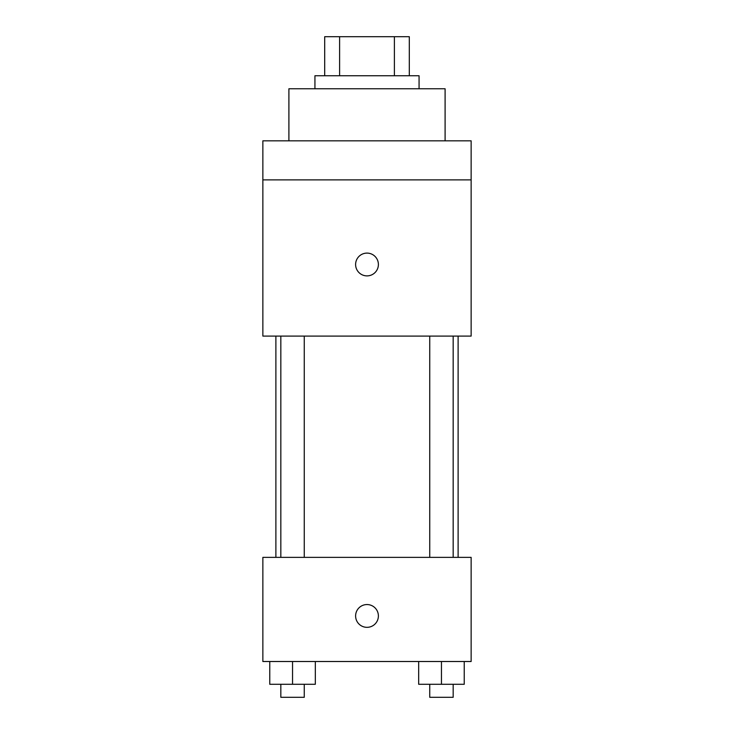 <?xml version="1.0" encoding="UTF-8"?>
<svg xmlns="http://www.w3.org/2000/svg" width="734" height="734" viewBox="0 0 734 734"><rect width="100%" height="100%" fill="white"/><g stroke="black" fill="none" stroke-linecap="round" stroke-linejoin="round"><path stroke-width="1.1" d="M339.603 75.749L339.603 36.7L324.694 36.7L324.694 75.749L324.694 36.7M339.603 36.7L409.306 36.7L409.306 75.749M394.397 75.749L394.397 36.7M314.932 88.768L314.932 75.749L419.068 75.749L419.068 88.768M445.098 140.836L445.098 88.768L288.902 88.768L288.902 140.836M262.864 140.836L471.136 140.836L471.136 179.885L262.864 179.885L262.864 140.836M471.136 179.885L471.136 336.089L262.864 336.089L262.864 179.885M367 275.883A11.386 11.386 0 0 1 357.137 258.799A11.386 11.386 0 0 1 376.863 258.799A11.386 11.386 0 0 1 367 275.883M262.864 557.372L471.136 557.372L471.136 661.508L262.864 661.508L262.864 557.372M367 627.331A11.386 11.386 0 0 1 357.137 610.248A11.386 11.386 0 0 1 376.863 610.248A11.386 11.386 0 0 1 367 627.331M418.674 661.508L418.674 684.281L464.237 684.281L464.237 661.508L464.237 684.281M441.455 684.281L441.455 661.508M453.172 684.281L453.172 697.3L429.739 697.3L429.739 684.281M269.763 661.508L269.763 684.281L315.326 684.281L315.326 661.508L315.326 684.281M292.545 684.281L292.545 661.508M304.261 684.281L304.261 697.3L280.828 697.3L280.828 684.281M458.117 557.372L458.117 336.089M275.883 557.372L275.883 336.089M429.739 336.089L429.739 557.372M453.172 336.089L453.172 557.372M304.261 557.372L304.261 336.089M280.828 557.372L280.828 336.089"/></g></svg>

